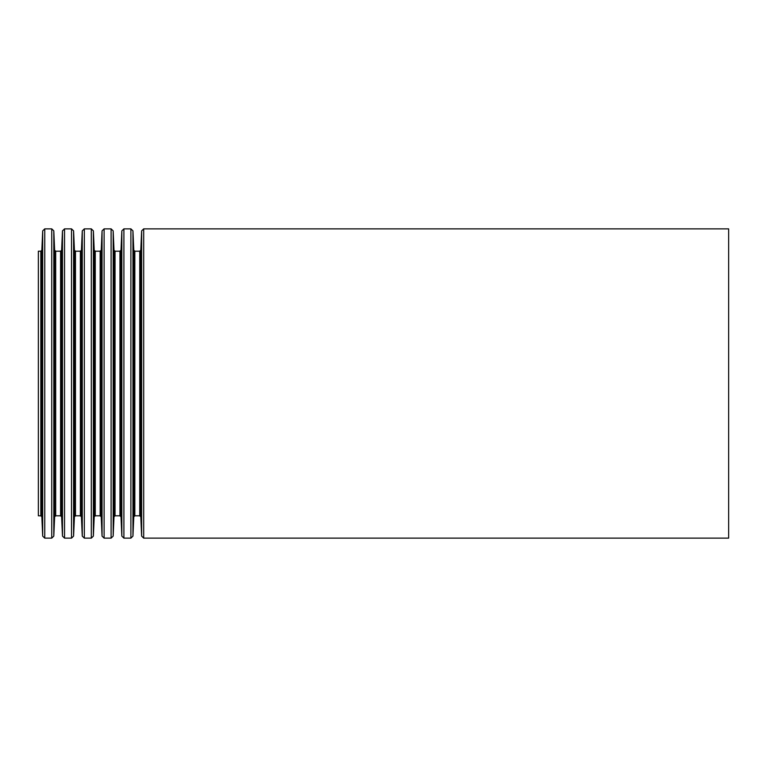 <?xml version="1.0" encoding="UTF-8"?>
<svg xmlns="http://www.w3.org/2000/svg" width="767" height="767" viewBox="0 0 767 767"><rect width="100%" height="100%" fill="white"/><g stroke="black" fill="none" stroke-linecap="round" stroke-linejoin="round"><path stroke-width="1.15" d="M38.35 251.192L38.35 515.808L40.814 515.808L40.814 251.192L38.35 251.192M728.65 228.873L728.65 538.127L143.697 538.127L143.697 228.873L728.65 228.873M40.814 251.192L41.849 250.205L42.693 230.857L44.754 228.873L51.734 228.873L53.795 230.857L54.639 250.205L55.675 251.192L60.603 251.192L61.638 250.205L62.482 230.857L64.543 228.873L71.523 228.873L73.584 230.857L74.428 250.205L75.463 251.192L80.391 251.192L81.427 250.205L82.27 230.857L84.332 228.873L91.311 228.873L93.373 230.857L94.216 250.205L95.252 251.192L100.18 251.192L101.215 250.205L102.059 230.857L104.12 228.873L111.1 228.873L113.161 230.857L114.005 250.205L115.04 251.192L119.968 251.192L121.004 250.205L121.848 230.857L123.909 228.873L130.889 228.873L132.95 230.857L133.794 250.205L134.829 251.192L139.757 251.192L140.792 250.205L141.636 230.857L143.697 228.873M141.636 230.857L141.636 536.143L143.697 538.127M140.792 250.205L140.792 516.795L141.636 536.143M139.757 251.192L139.757 515.808L134.829 515.808L133.794 516.795L132.95 536.143L132.95 230.857M134.829 251.192L134.829 515.808M133.794 250.205L133.794 516.795M130.889 228.873L130.889 538.127L132.95 536.143M123.909 228.873L123.909 538.127L130.889 538.127M121.848 230.857L121.848 536.143L123.909 538.127M121.004 250.205L121.004 516.795L121.848 536.143M119.968 251.192L119.968 515.808L115.04 515.808L114.005 516.795L113.161 536.143L113.161 230.857M115.04 251.192L115.04 515.808M114.005 250.205L114.005 516.795M111.1 228.873L111.1 538.127L113.161 536.143M104.12 228.873L104.12 538.127L111.1 538.127M102.059 230.857L102.059 536.143L104.12 538.127M101.215 250.205L101.215 516.795L102.059 536.143M100.18 251.192L100.18 515.808L95.252 515.808L94.216 516.795L93.373 536.143L93.373 230.857M95.252 251.192L95.252 515.808M94.216 250.205L94.216 516.795M91.311 228.873L91.311 538.127L93.373 536.143M84.332 228.873L84.332 538.127L91.311 538.127M82.27 230.857L82.27 536.143L84.332 538.127M81.427 250.205L81.427 516.795L82.27 536.143M80.391 251.192L80.391 515.808L75.463 515.808L74.428 516.795L73.584 536.143L73.584 230.857M75.463 251.192L75.463 515.808M74.428 250.205L74.428 516.795M71.523 228.873L71.523 538.127L73.584 536.143M64.543 228.873L64.543 538.127L71.523 538.127M62.482 230.857L62.482 536.143L64.543 538.127M61.638 250.205L61.638 516.795L62.482 536.143M60.603 251.192L60.603 515.808L55.675 515.808L54.639 516.795L53.795 536.143L53.795 230.857M55.675 251.192L55.675 515.808M54.639 250.205L54.639 516.795M51.734 228.873L51.734 538.127L53.795 536.143M44.754 228.873L44.754 538.127L51.734 538.127M42.693 230.857L42.693 536.143L44.754 538.127M41.849 250.205L41.849 516.795L42.693 536.143M140.792 516.795L139.757 515.808M121.004 516.795L119.968 515.808M101.215 516.795L100.18 515.808M81.427 516.795L80.391 515.808M61.638 516.795L60.603 515.808M41.849 516.795L40.814 515.808"/></g></svg>
